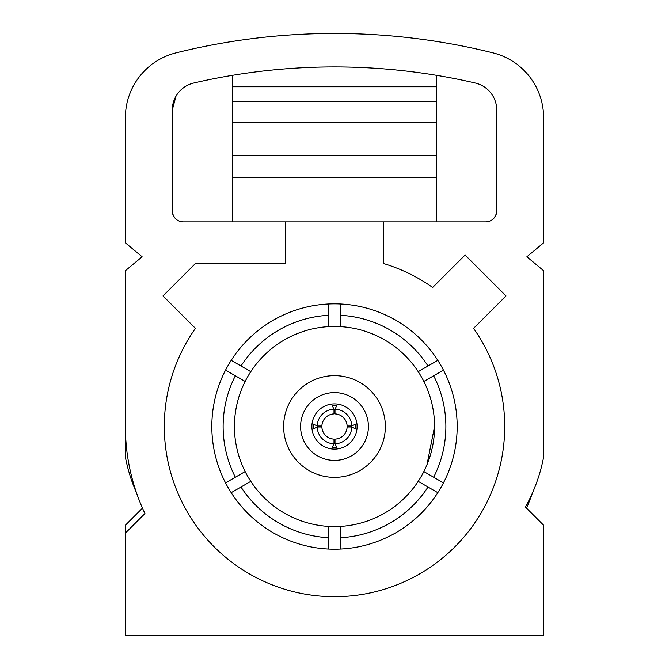 <?xml version="1.0" encoding="UTF-8"?>
<svg xmlns="http://www.w3.org/2000/svg" width="669" height="669" viewBox="0 0 669 669"><rect width="100%" height="100%" fill="white"/><g stroke="black" fill="none" stroke-linecap="round" stroke-linejoin="round"><path stroke-width="1" d="M313.351 424.087L313.351 428.929L317.206 426.998A17.294 17.294 0 0 0 334.007 443.798L332.075 447.653L336.925 447.653L334.993 443.798A17.294 17.294 0 0 0 351.794 426.998L355.649 428.929L355.649 424.087L351.794 426.019A17.294 17.294 0 0 0 334.993 409.219L336.925 405.364L332.075 405.364L334.007 409.219A17.294 17.294 0 0 0 317.206 426.019L313.351 424.087M351.794 426.998L347.119 426.998A12.627 12.627 0 0 1 334.993 439.123L334.993 443.798M317.206 426.998L321.881 426.998A12.627 12.627 0 0 0 334.007 439.123L334.007 443.798M334.993 409.219L334.993 413.894A12.627 12.627 0 0 1 347.119 426.019L351.794 426.019M334.007 409.219L334.007 413.894A12.627 12.627 0 0 0 321.881 426.019L317.206 426.019M334.007 409.779L334.993 409.779M351.233 426.019L351.233 426.998M334.993 443.238L334.007 443.238M317.767 426.998L317.767 426.061M492.961 52.851A656.724 656.724 0 0 0 176.039 52.851A66.749 66.749 0 0 0 125.387 117.635L125.387 242.822L142.121 256.762L125.387 270.702L125.387 426.504A203.535 203.535 0 0 0 144.939 513.549L125.387 533.101L125.387 635.55L543.613 635.55L543.613 525.215L525.424 507.027A164.499 164.499 0 0 0 543.613 457.111L543.613 270.702L526.879 256.762L543.613 242.822L543.613 117.635A66.749 66.749 0 0 0 492.961 52.851M475.182 82.989A623.274 623.274 0 0 0 193.818 82.989A27.881 27.881 0 0 0 172.234 110.151L172.234 210.735A11.122 11.122 0 0 0 183.356 221.857L485.644 221.857A11.122 11.122 0 0 0 496.766 210.735L496.766 110.151A27.881 27.881 0 0 0 475.182 82.989M368.41 426.504A33.91 33.91 0 0 1 317.549 455.873A33.91 33.91 0 0 1 317.549 397.143A33.91 33.91 0 0 1 368.41 426.504M385.361 426.504A50.861 50.861 0 0 0 334.5 375.644A50.861 50.861 0 0 0 283.639 426.504A50.861 50.861 0 0 0 334.5 477.373A50.861 50.861 0 0 0 385.361 426.504M357.104 426.504A22.604 22.604 0 0 0 323.194 406.928A22.604 22.604 0 0 0 323.194 446.089A22.604 22.604 0 0 0 357.104 426.504M436.23 75.263L436.23 101.788L232.77 101.788L232.77 155.275L436.23 155.275L436.23 177.887L232.77 177.887L232.77 155.275M436.23 101.788L436.23 122.67L232.77 122.67M436.23 122.67L436.23 155.275M232.77 177.887L232.77 221.857M436.23 177.887L436.23 221.857M436.23 86.761L232.77 86.761L232.77 101.788M232.77 86.761L232.77 75.263M285.546 221.857L285.546 263.486L195.44 263.486L163.002 295.924L195.44 328.354A170.219 170.219 0 0 0 447.82 553.522A170.219 170.219 0 0 0 473.56 328.354L505.998 295.924L465.089 255.014L432.659 287.444A170.219 170.219 0 0 0 383.454 263.486L383.454 221.857M437.802 492.677L418.2 481.362A100.074 100.074 0 0 0 423.853 471.57L443.455 482.884A122.678 122.678 0 0 1 340.153 549.057L340.153 526.419A100.074 100.074 0 0 1 328.847 526.419L328.847 549.057A122.678 122.678 0 0 1 231.198 360.34A122.678 122.678 0 0 1 443.455 370.133A122.678 122.678 0 0 1 443.455 482.884M430.167 475.216L423.853 471.57A100.074 100.074 0 0 0 423.853 381.447L443.455 370.133M437.802 360.34L418.2 371.655A100.074 100.074 0 0 1 423.853 381.447M231.198 360.34L250.8 371.655A100.074 100.074 0 0 0 245.147 381.447L225.545 370.133M225.545 482.884L245.147 471.57A100.074 100.074 0 0 0 250.8 481.362L231.198 492.677M340.153 549.057A122.678 122.678 0 0 1 328.847 549.057M328.847 303.96L328.847 326.597A100.074 100.074 0 0 1 340.153 326.597L340.153 303.96M328.847 537.742A111.372 111.372 0 0 1 240.999 487.015M250.8 481.362A100.074 100.074 0 0 0 328.847 526.419M328.847 326.597A100.074 100.074 0 0 0 250.8 371.655M240.999 366.002A111.372 111.372 0 0 1 328.847 315.275M235.346 477.231A111.372 111.372 0 0 1 235.346 375.786M245.147 381.447A100.074 100.074 0 0 0 245.147 471.57M340.153 315.275A111.372 111.372 0 0 1 428.001 366.002M418.2 371.655A100.074 100.074 0 0 0 340.153 326.597M340.153 526.419A100.074 100.074 0 0 0 418.2 481.362M428.001 487.015A111.372 111.372 0 0 1 340.153 537.742M433.654 375.786A111.372 111.372 0 0 1 433.654 477.231M428.035 390.922L426.956 388.212M407.279 357.823L405.263 355.749M375.46 335.202L372.792 334.057M337.402 326.48L334.5 326.439M298.901 332.986L296.208 334.057M265.819 353.725L263.737 355.749M243.198 385.553L242.044 388.212M234.468 423.611L234.426 426.504M240.974 462.112L242.044 464.804M261.721 495.194L263.737 497.268M293.54 517.814L296.208 518.96M331.598 526.536L334.5 526.578M370.099 520.03L372.792 518.96M403.181 499.291L405.263 497.268M425.885 467.288L426.956 464.804L434.574 426.504M125.387 533.101L125.387 525.215L142.472 508.131M532.432 493.02A203.535 203.535 0 0 1 526.528 508.131M543.613 117.635L543.613 215.418M125.387 215.418L125.387 117.635M175.98 96.194L172.234 110.151M173.263 215.418L172.234 210.735M496.766 210.735L495.737 215.418A11.122 11.122 0 0 1 485.644 221.857M136.568 493.02A164.499 164.499 0 0 1 125.387 457.111L125.387 270.702"/></g></svg>
